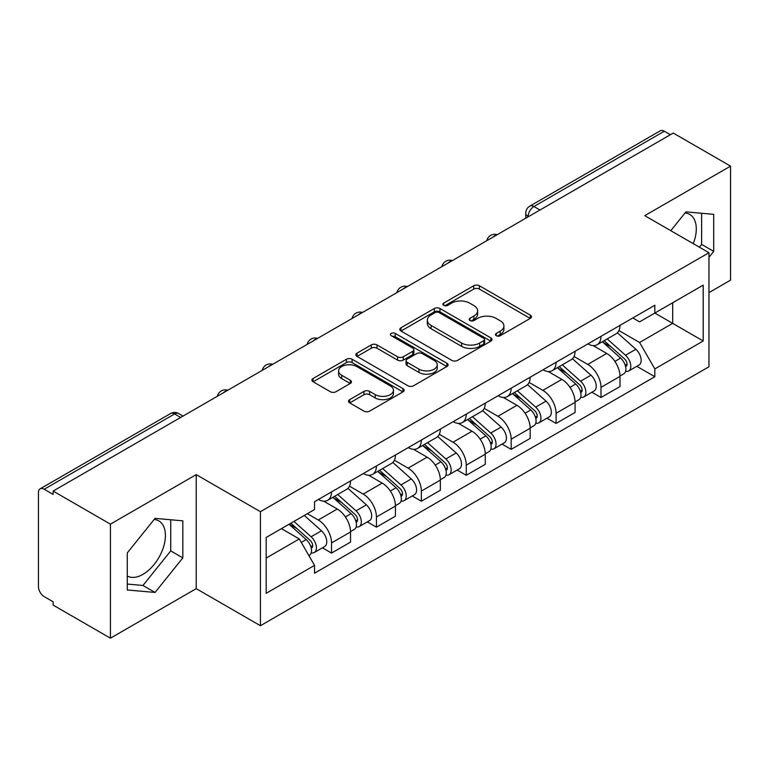 <?xml version="1.0" encoding="UTF-8"?>
<svg xmlns="http://www.w3.org/2000/svg" width="769" height="769" viewBox="0 0 769 769"><rect width="100%" height="100%" fill="white"/><g stroke="black" fill="none" stroke-linecap="round" stroke-linejoin="round"><path stroke-width="1.15" d="M496.284 335.717A2.797 1.615 0 0 0 500.244 335.717L530.264 318.385A3.999 2.307 0 0 0 531.437 316.751A3.999 2.307 0 0 0 530.264 315.117L479.404 285.751A3.999 2.307 0 0 0 473.752 285.751L443.723 303.082A2.797 1.615 0 0 0 442.906 304.226A2.797 1.615 0 0 0 443.723 305.37A2.797 1.615 0 0 0 447.683 305.37L451.566 303.13A12.785 7.382 0 0 1 469.648 303.13L473.887 305.572A12.785 7.382 0 0 1 477.636 310.791A12.785 7.382 0 0 1 473.887 316.011L470.003 318.26A2.797 1.615 0 0 0 469.186 319.404A2.797 1.615 0 0 0 470.003 320.538A2.797 1.615 0 0 0 473.964 320.538L477.847 318.299A12.785 7.382 0 0 1 495.928 318.299L500.167 320.75A12.785 7.382 0 0 1 503.916 325.969A12.785 7.382 0 0 1 500.167 331.189L496.284 333.429A2.797 1.615 0 0 0 495.467 334.573A2.797 1.615 0 0 0 496.284 335.717L496.284 333.429M685.025 212.984A31.76 18.331 -60 0 1 689.716 214.416A31.76 18.331 -60 0 1 693.273 243.677M154.146 519.479A31.76 18.331 -60 0 1 158.837 520.921A31.76 18.331 -60 0 1 163.701 546.365A31.76 18.331 -60 0 1 142.957 574.356A31.76 18.331 -60 0 1 127.27 576.029M349.693 399.63A3.999 2.307 0 0 0 348.52 401.264A3.999 2.307 0 0 0 349.693 402.889L363.958 411.136A3.999 2.307 0 0 0 369.61 411.136L402.956 391.882A3.999 2.307 0 0 0 404.129 390.248A3.999 2.307 0 0 0 402.956 388.614L352.096 359.248A3.999 2.307 0 0 0 346.444 359.248L313.098 378.502A3.999 2.307 0 0 0 311.926 380.136A3.999 2.307 0 0 0 313.098 381.76L330.334 391.719A3.999 2.307 0 0 0 335.986 391.719L350.26 383.481A3.999 2.307 0 0 0 351.423 381.847A3.999 2.307 0 0 0 350.26 380.213L341.705 375.282A10.689 6.171 0 0 1 338.581 370.918A10.689 6.171 0 0 1 345.175 365.217A10.689 6.171 0 0 1 356.826 366.553L390.316 385.884A10.689 6.171 0 0 1 393.449 390.248A10.689 6.171 0 0 1 386.845 395.948A10.689 6.171 0 0 1 375.195 394.612L369.61 391.392A3.999 2.307 0 0 0 363.958 391.392L349.693 399.63L349.693 402.889M260.422 511.693L196.22 474.627L110.428 524.15L53.128 491.074L673.26 133.056L730.55 166.133L644.758 215.656L708.96 252.722L260.422 511.693L260.422 625.716L708.96 366.755L708.96 252.722M451.845 360.392A3.999 2.307 0 0 0 457.497 360.392L490.843 341.138A3.999 2.307 0 0 0 492.016 339.514A3.999 2.307 0 0 0 490.843 337.879L439.974 308.513A3.999 2.307 0 0 0 434.331 308.513L400.985 327.757A3.999 2.307 0 0 0 399.813 329.392A3.999 2.307 0 0 0 400.985 331.026L451.845 360.392M392.353 336.322A2.797 1.615 0 0 1 395.189 336.716L395.189 333.39L446.904 363.247A3.999 2.307 0 0 1 448.077 364.881A3.999 2.307 0 0 1 446.904 366.515L413.559 385.759A3.999 2.307 0 0 1 407.906 385.759L357.037 356.393L357.037 353.134A3.999 2.307 0 0 0 355.864 354.759A3.999 2.307 0 0 0 357.037 356.393M357.037 353.134L371.312 344.897A3.999 2.307 0 0 1 376.964 344.897L397.592 356.806A3.999 2.307 0 0 0 403.244 356.806L412.713 351.337A3.999 2.307 0 0 0 413.876 349.703A3.999 2.307 0 0 0 412.713 348.078L391.229 335.678A2.797 1.615 0 0 1 390.412 334.534A2.797 1.615 0 0 1 392.142 333.044A2.797 1.615 0 0 1 395.189 333.39M110.428 524.15L110.428 638.183L53.128 605.107L53.128 601.781L44.208 596.629A8.142 4.701 -120 0 1 38.45 586.651L38.45 492.573A8.142 4.701 -120 0 1 40.132 488.844L170.555 413.549A8.142 4.701 60 0 1 174.621 413.953L44.208 489.247A8.142 4.701 -120 0 0 40.132 488.844M708.96 292.624L730.55 280.156L730.55 166.133M110.428 638.183L196.22 588.65L260.422 625.716M53.128 491.074L53.128 494.4L44.208 489.247M539.963 210.014L533.917 206.515A8.142 4.701 60 0 0 529.851 206.111L660.263 130.817A8.142 4.701 60 0 1 664.329 131.22L533.917 206.515A8.142 4.701 120 0 0 528.159 216.493L528.159 216.82M670.376 134.71L664.329 131.22M600.993 336.332A18.725 10.814 60 0 1 597.119 344.743L616.123 333.775A18.725 10.814 -120 0 0 619.997 325.364M574.03 356.499L587.756 364.419A18.725 10.814 60 0 1 600.993 387.365L619.997 376.387A18.725 10.814 -120 0 0 606.751 353.452L593.159 345.598M619.997 376.387L619.997 386.528L600.993 397.496L591.89 392.238M597.119 344.743A18.725 10.814 60 0 1 587.901 343.897M600.993 387.365L600.993 397.496M556.083 362.266A18.725 10.814 60 0 1 552.209 370.668L571.204 359.7A18.725 10.814 -120 0 0 575.087 351.289M546.97 418.173L556.083 423.431L575.087 412.463L575.087 402.322A18.725 10.814 -120 0 0 561.841 379.386L548.239 371.533M552.209 370.668A18.725 10.814 60 0 1 542.991 369.822M529.12 382.433L542.847 390.354A18.725 10.814 60 0 1 556.083 413.289L556.083 423.431M511.174 388.191A18.725 10.814 60 0 1 507.3 396.602L526.294 385.625A18.725 10.814 -120 0 0 530.177 377.223M502.061 444.098L511.174 449.356L530.177 438.388L530.177 428.246A18.725 10.814 -120 0 0 516.931 405.311L503.33 397.458M507.3 396.602A18.725 10.814 60 0 1 498.072 395.756M484.21 408.358L497.928 416.279A18.725 10.814 60 0 1 511.174 439.224L511.174 449.356M466.264 414.126A18.725 10.814 60 0 1 462.38 422.527L481.384 411.559A18.725 10.814 -120 0 0 485.258 403.148M457.151 470.032L466.264 475.29L485.268 464.322L485.268 454.181A18.725 10.814 -120 0 0 472.022 431.246L458.42 423.392M462.38 422.527A18.725 10.814 60 0 1 453.162 421.681M439.291 434.293L453.018 442.213A18.725 10.814 60 0 1 466.264 465.149L466.264 475.29M421.354 440.051A18.725 10.814 60 0 1 417.471 448.462L436.475 437.484A18.725 10.814 -120 0 0 440.349 429.083M412.242 495.957L421.354 501.215L440.349 490.247L440.349 480.106A18.725 10.814 -120 0 0 427.112 457.171L413.511 449.317M417.471 448.462A18.725 10.814 60 0 1 408.252 447.616M394.382 460.218L408.108 468.138A18.725 10.814 60 0 1 421.354 491.083L421.354 501.215M376.435 465.985A18.725 10.814 60 0 1 372.561 474.386L391.565 463.419A18.725 10.814 -120 0 0 395.439 455.008M367.332 521.891L376.435 527.149L395.439 516.182L395.439 506.04A18.725 10.814 -120 0 0 382.193 483.105L368.601 475.252M372.561 474.386A18.725 10.814 60 0 1 363.343 473.541M349.472 486.152L363.199 494.073A18.725 10.814 60 0 1 376.435 517.008L376.435 527.149M331.526 491.91A18.725 10.814 60 0 1 327.652 500.321L346.646 489.344A18.725 10.814 -120 0 0 350.529 480.942M322.413 547.816L331.526 553.074L350.529 542.107L350.529 531.965A18.725 10.814 -120 0 0 337.283 509.03L323.682 501.177M327.652 500.321A18.725 10.814 60 0 1 318.433 499.475M307.34 513.682L318.279 519.998A18.725 10.814 60 0 1 331.526 542.943L331.526 553.074M632.81 317.962L639.577 321.875L703.202 285.136L672.683 302.755L672.683 323.365L639.577 342.484L618.939 330.574M266.18 558.063L299.285 538.954L314.54 565.378L266.18 593.303L266.18 537.454L314.54 509.53L314.54 501.715L654.832 305.255L654.832 313.06L703.202 340.984L654.832 368.909L639.577 342.484M703.202 285.136L703.202 340.984M314.54 565.378L314.54 573.193L654.832 376.723L654.832 368.909M708.96 257.298L713.709 251.386L713.709 214.34L685.929 211.86L670.789 230.69M196.22 474.627L196.22 588.65M127.27 589.967L155.05 592.447L182.83 557.89L182.83 520.844L155.05 518.364L127.27 552.921L127.27 589.967M299.285 538.954L281.435 528.639M636.799 366.313L654.832 376.723M699.377 247.195L701.616 244.407L701.616 213.263M701.616 244.407L713.709 251.386M127.27 584.065L142.957 585.469L170.737 550.902L170.737 519.767M142.957 585.469L155.05 592.447M170.737 550.902L182.83 557.89M497.399 336.111L500.167 334.515A12.785 7.382 0 0 0 503.916 329.295L503.916 325.969M477.636 310.791L477.636 314.117A12.785 7.382 0 0 1 473.887 319.337L471.118 320.942M530.216 318.414L479.404 289.077A3.999 2.307 0 0 0 473.752 289.077L444.838 305.764M490.795 341.167L439.974 311.839A3.999 2.307 0 0 0 434.331 311.839L401.034 331.055M483.778 340.648A2.797 1.615 0 0 0 484.595 339.514A2.797 1.615 0 0 0 483.778 338.37L439.128 312.589A2.797 1.615 0 0 0 435.177 312.589L431.073 314.954A12.785 7.382 0 0 0 427.333 320.173A12.785 7.382 0 0 0 431.073 325.393L461.592 343.012A12.785 7.382 0 0 0 479.683 343.012L483.778 340.648L483.778 343.974A2.797 1.615 0 0 0 484.595 342.83L484.595 339.514M427.333 320.173L427.333 323.499A12.785 7.382 0 0 0 431.073 328.719L431.073 325.393M483.778 343.974L479.683 346.338A12.785 7.382 0 0 1 461.592 346.338L431.073 328.719M357.095 356.422L371.312 348.213L371.312 344.897M413.876 349.703L413.876 353.029A3.999 2.307 0 0 1 412.713 354.663L403.244 360.123A3.999 2.307 0 0 1 397.592 360.123L376.964 348.213A3.999 2.307 0 0 0 371.312 348.213M395.189 336.716L446.847 366.544M418.999 369.158A10.689 6.171 0 0 0 430.65 370.504A10.689 6.171 0 0 0 437.244 364.794A10.689 6.171 0 0 0 434.11 360.43L422.316 353.625A3.999 2.307 0 0 0 416.663 353.625L407.195 359.085A3.999 2.307 0 0 0 406.032 360.719A3.999 2.307 0 0 0 407.195 362.353L418.999 369.158L418.999 372.484A10.689 6.171 0 0 0 430.65 373.821A10.689 6.171 0 0 0 437.244 368.12L437.244 364.794M406.032 360.719L406.032 364.045A3.999 2.307 0 0 0 407.195 365.679L407.195 362.353M418.999 372.484L407.195 365.679M393.449 390.248L393.449 393.574A10.689 6.171 0 0 1 386.845 399.274A10.689 6.171 0 0 1 375.195 397.938L369.61 394.718A3.999 2.307 0 0 0 363.958 394.718L349.741 402.927M338.581 370.918L338.581 374.243A10.689 6.171 0 0 0 341.705 378.608L341.705 375.282M350.203 383.51L341.705 378.608M402.908 391.911L352.096 362.574A3.999 2.307 0 0 0 346.444 362.574L313.146 381.799M602.3 341.753L620.593 358.085A10.18 5.873 60 0 1 623.794 373.821L619.997 376.012M602.781 342.186L611.393 347.155M604.146 340.686L624.505 358.854A4.883 2.816 60 0 1 626.043 366.409A4.883 2.816 60 0 1 625.591 366.592M607.193 338.927L625.495 355.259A10.18 5.873 60 0 1 628.686 370.994A10.18 5.873 60 0 1 625.61 371.321M617.392 332.794L635.857 349.27A10.18 5.873 60 0 1 639.049 365.015L628.686 370.994M557.381 367.678L575.683 384.01A10.18 5.873 60 0 1 578.884 399.745L575.087 401.947M557.871 368.111L566.484 373.09M559.226 366.611L579.595 384.788A4.883 2.816 60 0 1 581.124 392.344A4.883 2.816 60 0 1 580.682 392.517M562.283 364.852L580.576 381.184A10.18 5.873 60 0 1 583.777 396.929A10.18 5.873 60 0 1 580.701 397.256M572.482 358.729L590.948 375.205A10.18 5.873 60 0 1 594.139 390.94L583.777 396.929M512.471 393.613L530.773 409.944A10.18 5.873 60 0 1 533.965 425.68L530.168 427.872M512.961 394.045L521.574 399.015M514.317 392.546L534.686 410.713A4.883 2.816 60 0 1 536.214 418.269A4.883 2.816 60 0 1 535.772 418.451M517.364 390.787L535.666 407.118A10.18 5.873 60 0 1 538.867 422.854A10.18 5.873 60 0 1 535.791 423.181M527.572 384.654L546.028 401.13A10.18 5.873 60 0 1 549.229 416.875L538.867 422.854M467.562 419.538L485.864 435.869A10.18 5.873 60 0 1 489.055 451.605L485.258 453.806M468.042 419.97L476.665 424.949M469.407 418.471L489.766 436.648A4.883 2.816 60 0 1 491.304 444.203A4.883 2.816 60 0 1 490.862 444.376M472.454 416.711L490.757 433.043A10.18 5.873 60 0 1 493.948 448.779A10.18 5.873 60 0 1 490.882 449.106M482.663 410.588L501.119 427.064A10.18 5.873 60 0 1 504.32 442.8L493.948 448.779M422.652 445.472L440.954 461.804A10.18 5.873 60 0 1 444.146 477.539L440.349 479.731M423.133 445.905L431.745 450.874M424.498 444.405L444.857 462.573A4.883 2.816 60 0 1 446.395 470.128A4.883 2.816 60 0 1 445.943 470.311M427.545 442.646L445.847 458.978A10.18 5.873 60 0 1 449.038 474.713A10.18 5.873 60 0 1 445.962 475.04M437.744 436.513L456.209 452.989A10.18 5.873 60 0 1 459.401 468.725L449.038 474.713M377.742 471.397L396.035 487.729A10.18 5.873 60 0 1 399.236 503.464L395.439 505.656M378.223 471.83L386.836 476.809M379.588 470.33L399.947 488.507A4.883 2.816 60 0 1 401.485 496.063A4.883 2.816 60 0 1 401.034 496.236M382.635 468.571L400.937 484.903A10.18 5.873 60 0 1 404.129 500.638A10.18 5.873 60 0 1 401.053 500.965M392.834 462.448L411.3 478.924A10.18 5.873 60 0 1 414.491 494.659L404.129 500.638M332.823 497.332L351.125 513.654A10.18 5.873 60 0 1 354.326 529.399L350.52 531.59M333.313 497.764L341.926 502.734M334.669 496.265L355.038 514.432A4.883 2.816 60 0 1 356.566 521.988A4.883 2.816 60 0 1 356.124 522.161M337.716 494.505L356.018 510.837A10.18 5.873 60 0 1 359.219 526.573A10.18 5.873 60 0 1 356.143 526.9M347.924 488.373L366.39 504.849A10.18 5.873 60 0 1 369.581 520.584L359.219 526.573M289.029 524.256L306.216 539.588A10.18 5.873 60 0 1 309.407 555.324L308.907 555.622M289.202 524.16L297.017 528.659M290.884 523.189L310.128 540.367A4.883 2.816 60 0 1 311.656 547.922A4.883 2.816 60 0 1 311.214 548.095M293.931 521.43L311.109 536.762A10.18 5.873 60 0 1 314.3 552.498A10.18 5.873 60 0 1 311.234 552.824M304.293 515.451L321.471 530.783A10.18 5.873 60 0 1 324.672 546.519L314.3 552.498M528.447 216.656L528.159 216.493A8.142 4.701 0 0 1 525.775 213.167L525.775 218.204M376.435 517.008L395.439 506.04M421.354 491.083L440.349 480.106M466.264 465.149L485.268 454.181M511.174 439.224L530.177 428.246M556.083 413.289L575.087 402.322M331.526 542.943L350.529 531.965M318.279 519.998L337.283 509.03M363.199 494.073L382.193 483.105M408.108 468.138L427.112 457.171M453.018 442.213L472.022 431.246M497.928 416.279L516.931 405.311M542.847 390.354L561.841 379.386M587.756 364.419L606.751 353.452M496.563 235.064A8.142 4.701 120 0 0 492.967 237.14M451.653 260.999A8.142 4.701 120 0 0 448.058 263.075M406.734 286.924A8.142 4.701 120 0 0 403.139 289M361.824 312.858A8.142 4.701 120 0 0 358.229 314.934M316.915 338.783A8.142 4.701 120 0 0 313.319 340.859M272.005 364.717A8.142 4.701 120 0 0 268.41 366.794M227.095 390.642A8.142 4.701 120 0 0 223.5 392.719M180.667 417.442L174.621 413.953A8.142 4.701 120 0 1 178.696 413.549A8.142 8.142 0 0 0 170.555 413.549M500.167 334.515L500.167 331.189M470.003 320.538L470.003 318.26M473.887 319.337L473.887 316.011M443.723 305.37L443.723 303.082M473.752 289.077L473.752 285.751M479.404 289.077L479.404 285.751M530.264 318.385L530.264 315.117M400.985 331.026L400.985 327.757M434.331 311.839L434.331 308.513M439.974 311.839L439.974 308.513M490.843 341.138L490.843 337.879M461.592 346.338L461.592 343.012M479.683 346.338L479.683 343.012M376.964 348.213L376.964 344.897M397.592 360.123L397.592 356.806M403.244 360.123L403.244 356.806M412.713 354.663L412.713 351.337M446.904 366.515L446.904 363.247M363.958 394.718L363.958 391.392M369.61 394.718L369.61 391.392M375.195 397.938L375.195 394.612M350.26 383.481L350.26 380.213M313.098 381.76L313.098 378.502M346.444 362.574L346.444 359.248M352.096 362.574L352.096 359.248M402.956 391.882L402.956 388.614M620.593 358.085L614.892 361.372M627.052 364.179L625.216 365.237M635.857 349.27L625.495 355.259M575.683 384.01L569.983 387.307M582.143 390.104L580.307 391.161M590.948 375.205L580.576 381.184M530.773 409.944L525.064 413.232M537.233 416.029L535.397 417.096M546.028 401.13L535.666 407.118M485.864 435.869L480.154 439.166M492.314 441.964L490.478 443.021M501.119 427.064L490.757 433.043M440.954 461.804L435.244 465.091M447.404 467.888L445.568 468.955M456.209 452.989L445.847 458.978M396.035 487.729L390.335 491.026M402.495 493.823L400.659 494.88M411.3 478.924L400.937 484.903M351.125 513.654L345.425 516.951M357.585 519.748L355.749 520.815M366.39 504.849L356.018 510.837M306.216 539.588L301.294 542.433M312.666 545.682L310.839 546.74M321.471 530.783L311.109 536.762M497.255 234.67A8.142 8.142 0 0 0 486.806 240.697M452.345 260.595A8.142 8.142 0 0 0 441.896 266.632M407.426 286.529A8.142 8.142 0 0 0 396.977 292.556M362.516 312.454A8.142 8.142 0 0 0 352.067 318.491M317.607 338.389A8.142 8.142 0 0 0 307.158 344.416M272.697 364.314A8.142 8.142 0 0 0 262.248 370.35M227.787 390.248A8.142 8.142 0 0 0 217.339 396.275M183.051 416.067L178.696 413.549M529.851 206.111A8.142 8.142 0 0 0 525.775 213.167"/></g></svg>

